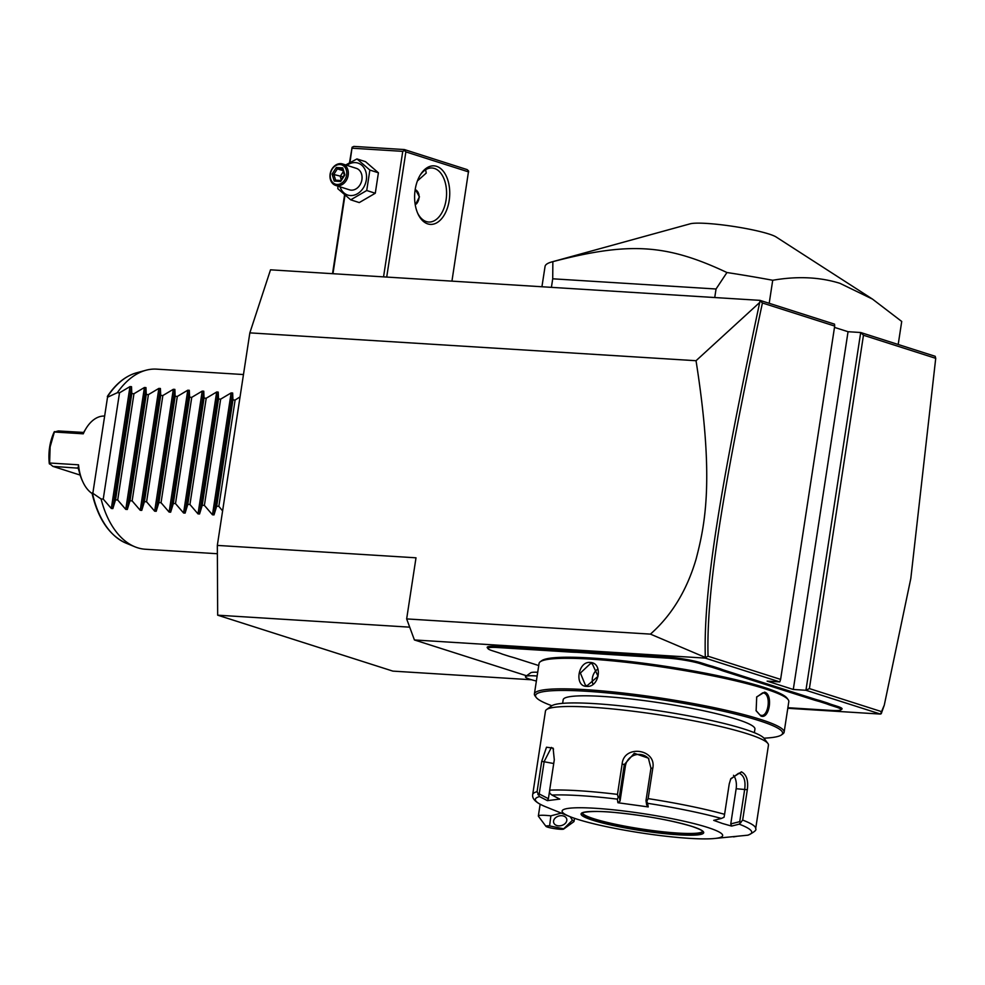 <?xml version="1.0" encoding="UTF-8"?>
<svg xmlns="http://www.w3.org/2000/svg" width="985" height="985" viewBox="0 0 985 985"><rect width="100%" height="100%" fill="white"/><g stroke="black" fill="none" stroke-linecap="round" stroke-linejoin="round"><path stroke-width="1.48" d="M531.604 679.773L392.867 671.117L217.673 615.182L217.328 545.407L249.845 332.868L270.518 269.816L760.014 300.363L834.529 324.151L834.689 326.06L762.415 302.986C722.965 488.08 706.171 589.732 708.055 656.232L780.612 679.404L834.689 326.06M881.255 713.706L884.284 705.149L880.504 714.076L805.939 690.276L860.693 332.511L935.196 356.299L935.725 358.331L863.463 335.245L809.399 688.589L805.939 690.276L793.294 689.475L848.048 331.711L860.693 332.511L863.463 335.245M834.48 327.389L848.048 331.711M880.504 714.076L787.791 708.289M526.581 675.772L414.414 639.954L406.657 618.912L416.002 557.806L217.328 545.407M793.294 689.475L767.13 681.128L779.775 681.916L705.211 658.103L414.414 639.954M537.145 675.981A25.265 3.017 -171.3 0 0 525.694 676.412L530.743 672.767A20.796 2.475 8.7 0 1 537.712 672.262M576.373 651.282L576.828 652.329A47.366 5.651 8.7 0 1 569.983 652.045L569.601 650.986A46.467 5.541 -171.3 0 0 576.373 651.282L586.986 651.935A46.467 5.541 -171.3 0 0 594.817 652.562L667.091 657.069A24.81 2.955 8.7 0 1 701.357 662.905L706.614 664.592A46.467 5.541 -171.3 0 0 712.623 666.316L720.318 668.778A46.467 5.541 -171.3 0 0 724.874 670.416L813.881 698.833A46.467 5.541 -171.3 0 0 819.889 700.569L827.585 703.031A46.467 5.541 -171.3 0 0 832.14 704.669L837.398 706.343A24.81 2.955 8.7 0 1 841.83 709.188L840.808 709.926A23.911 2.856 -171.3 0 0 836.548 707.193L831.291 705.506A47.366 5.651 8.7 0 1 826.674 703.856L827.585 703.031M569.601 650.986L497.314 646.48A24.81 2.955 8.7 0 0 487.292 647.699L488.055 648.709A23.911 2.856 -171.3 0 0 492.426 650.765L497.684 652.439A47.366 5.651 8.7 0 1 502.288 654.102L509.885 656.527A47.366 5.651 8.7 0 1 515.943 658.275L538.746 665.552M705.211 658.103L705.322 657.451L650.432 634.118L406.657 618.912M650.432 634.118C671.622 615.428 686.841 590.446 696.075 559.172C705.395 523.491 714.507 478.316 696.038 360.719L249.845 332.868M409.698 627.162L217.673 615.182M884.284 705.149L910.817 578.466L935.725 358.331M809.399 688.589L881.957 711.761M696.038 360.719L759.706 302.457L760.014 300.363M760.346 301.028L762.415 302.986M779.775 681.916L780.612 679.404M705.395 657.561L708.055 656.232M759.706 302.457C720.072 488.498 703.253 590.249 705.322 657.451M545.961 826.353L538.438 816.269A18.05 2.155 8.7 0 1 538.352 815.986A18.05 2.155 8.7 0 1 539.891 815.371A18.05 2.155 8.7 0 1 550.874 815.839L549.593 825.91A9.025 1.071 -171.3 0 0 545.961 826.353A9.025 1.071 -171.3 0 0 554.666 828.644A9.025 1.071 -171.3 0 0 563.666 829.062A9.025 1.071 -171.3 0 0 563.703 828.804L549.593 825.91M563.703 828.804L572.42 820.259A18.05 2.155 8.7 0 1 574.021 821.453A18.05 2.155 8.7 0 1 573.849 821.687L563.666 829.062M572.42 820.259L570.278 816.75M561.278 813.105L550.874 815.839M562.829 815.839A6.772 4.937 -15.2 0 1 566.707 819.003A6.772 4.937 -15.2 0 1 564.368 824.174A6.772 4.937 -15.2 0 1 557.535 825.713A6.772 4.937 -15.2 0 1 553.656 822.549A6.772 4.937 -15.2 0 1 556.008 817.378A6.772 4.937 -15.2 0 1 562.829 815.839M525.694 676.412A25.265 3.017 -171.3 0 0 525.461 676.744A25.265 3.017 -171.3 0 0 525.461 676.769L525.448 676.793A25.265 3.017 -171.3 0 0 536.382 681.017M537.145 676.03A25.265 3.017 -171.3 0 0 525.448 676.793M712.623 666.316L711.81 667.177A47.366 5.651 8.7 0 1 705.753 665.429L700.495 663.755A23.911 2.856 -171.3 0 0 667.485 658.128L595.199 653.621A47.366 5.651 8.7 0 1 587.306 652.993L586.986 651.935M711.81 667.177L719.407 669.603L720.318 668.778M819.889 700.569L819.089 701.431A47.366 5.651 8.7 0 1 813.019 699.682L724.012 671.253A47.366 5.651 8.7 0 1 719.407 669.603M819.089 701.431L826.674 703.856M787.877 707.71L831.266 710.419A23.911 2.856 -171.3 0 0 840.808 709.926M569.983 652.045L497.696 647.527A23.911 2.856 -171.3 0 0 488.055 648.709M576.828 652.329L587.306 652.993M763.941 738.184A124.972 14.91 -171.3 0 0 781.425 734.933L782.952 733.825A126.326 15.07 -171.3 0 0 784.134 732.175L788.813 701.628A126.326 15.07 -171.3 0 0 788.185 699.695L787.052 698.18A124.972 14.91 -171.3 0 0 764.212 687.432A124.972 14.91 -171.3 0 0 634.291 662.055A124.972 14.91 -171.3 0 0 541.775 660.652L540.248 661.76A126.326 15.07 -171.3 0 0 539.066 663.41L534.399 693.957A126.326 15.07 -171.3 0 0 535.027 695.89L536.16 697.405A124.972 14.91 -171.3 0 0 551.871 705.728M788.185 699.695A126.326 15.07 -171.3 0 0 765.086 688.835A126.326 15.07 -171.3 0 0 633.761 663.176A126.326 15.07 -171.3 0 0 540.248 661.76M784.134 732.175A126.326 15.07 -171.3 0 0 760.42 719.382A126.326 15.07 -171.3 0 0 621.843 692.886A126.326 15.07 -171.3 0 0 534.399 693.957M760.925 716.058L756.123 710.788L756.714 696.9L764.582 692.147C773.348 694.351 769.482 719.653 760.925 716.058L756.024 710.517M586.518 686.36C574.095 686.373 577.998 661.07 590.175 662.449C603.349 662.671 599.446 687.973 586.518 686.36L587.171 685.646L585.447 685.314L580.387 673.026L590.569 663.496L592.317 663.828L598.03 676.326L587.171 685.646M781.425 734.933A124.972 14.91 -171.3 0 0 759.127 720.638A124.972 14.91 -171.3 0 0 615.022 693.674A124.972 14.91 -171.3 0 0 536.16 697.405M562.632 703.352L563.186 699.732A96.986 11.574 8.7 0 1 630.338 698.907A96.986 11.574 8.7 0 1 736.718 719.247A96.986 11.574 8.7 0 1 754.929 729.072L754.375 732.692M767.894 743.466L764.126 738.418A108.276 12.916 -171.3 0 0 744.34 729.109A108.276 12.916 -171.3 0 0 631.767 707.119A108.276 12.916 -171.3 0 0 551.625 705.9L546.527 709.594A112.782 13.458 -171.3 0 0 545.468 711.059L532.7 794.563A112.782 13.458 8.7 0 1 537.071 791.681L541.713 761.319L546.503 747.221L553.102 748.12L554.296 759.78L549.655 790.142A112.782 13.458 8.7 0 1 617.472 794.378L622.126 764.015C623.837 744.328 656.773 748.92 652.784 768.251L648.13 798.613A112.782 13.458 8.7 0 1 724.591 814.312L729.232 783.949L730.796 778.704L741.446 771.834C746.532 774.542 748.489 780.502 747.32 789.724L742.665 820.086A112.782 13.458 8.7 0 1 755.68 828.68L768.448 745.189A112.782 13.458 -171.3 0 0 767.894 743.466A112.782 13.458 -171.3 0 0 747.27 733.763A112.782 13.458 -171.3 0 0 630.018 710.85A112.782 13.458 -171.3 0 0 546.527 709.594M724.591 814.312L724.037 817.267L721.352 818.461A109.446 13.051 -171.3 0 0 647.637 803.317L646.788 801.408L648.13 798.613M730.587 779.184L738.516 773.299L739.735 773.52C744.094 775.835 745.756 781.08 744.697 789.256L739.735 821.662L730.771 823.903L736.152 788.726A13.531 8.077 -86.4 0 0 733.505 775.293M537.071 791.681L539.521 796.57A109.446 13.051 -171.3 0 0 545.949 806.887C536.308 803.095 531.9 798.983 532.7 794.563M617.472 794.378L618.149 797.456L617.349 799.13A109.446 13.051 -171.3 0 0 551.945 795.055L559.8 799.106L547.365 800.633L548.399 798.7L539.201 793.947L537.872 794.612M539.201 793.947L544.163 761.553L551.403 747.43L553.533 749.105M551.945 795.055L549.618 793.171L549.655 790.142M647.637 803.317L648.216 806.924L617.903 802.738L620.033 801.162L619.368 796.939L618.149 797.456M619.368 796.939L624.33 764.545L634.278 753.291L648.389 758.167L650.95 768.214L645.988 800.62L646.788 801.408M648.216 806.924L646.653 804.831L645.988 800.62M617.903 802.738L617.349 799.13M547.365 800.633L539.521 796.57M707.415 827.375A81.213 9.69 -171.3 0 0 601.342 808.71A81.213 9.69 -171.3 0 0 569.983 816.639A81.213 9.69 -171.3 0 0 577.37 819.261A81.213 9.69 -171.3 0 0 713.485 838.592A81.213 9.69 -171.3 0 0 707.415 827.375M755.68 828.68C756.874 829.887 754.399 832.029 748.231 835.108L747.541 835.218A109.446 13.051 -171.3 0 0 739.23 824.162L731.584 826.083L722.596 823.534L713.706 820.37L721.352 818.461M739.23 824.162L742.665 820.086M731.584 826.083L730.771 823.903M739.735 821.662L740.929 822.66M733.554 836.868L736.571 836.388M713.485 838.592L747.541 835.218M582.443 812.97A60.91 7.264 -171.3 0 0 582.492 813.105A60.91 7.264 -171.3 0 0 593.856 818.757A60.91 7.264 -171.3 0 0 658.669 831.303A60.91 7.264 -171.3 0 0 702.613 831.488A60.91 7.264 -171.3 0 0 702.699 831.365M548.399 798.7L549.531 791.3M620.033 801.162L625.413 765.985A13.531 13.334 143 0 1 648.943 758.955M756.591 697.158L762.722 692.8L763.72 692.997C771.747 694.967 768.152 718.484 760.334 715.135L761.319 715.319M592.859 683.935A11.278 8.951 107.7 0 1 597.649 669.184M769.199 303.294L772.72 280.269C797.234 276.009 819.631 277.019 839.909 283.311L872.464 299.083L901.718 321.455L898.197 344.479M714.741 297.532L716.046 288.999L726.942 272.525A180.464 21.522 8.7 0 1 772.72 280.269M551.415 287.337L552.72 278.804L716.046 288.999M541.935 286.746L545.05 266.467A180.464 21.522 8.7 0 1 551.908 261.899A180.464 21.522 8.7 0 1 552.856 261.653L552.72 278.804M551.908 261.899L690.128 223.829A45.014 5.368 8.7 0 1 725.206 225.257A45.014 5.368 8.7 0 1 768.953 234.024A45.014 5.368 8.7 0 1 776.118 236.979L872.464 299.083M552.856 261.653C629.243 241.707 666.439 244.034 726.942 272.525M349.995 162.426L352.101 147.245L349.503 162.71M344.578 194.895L332.524 273.682M352.101 147.245L353.824 146.408L404.404 149.56L467.185 169.617L468.577 170.984L451.943 281.131M468.663 171.932L405.869 151.887L386.711 277.068M427.773 223.903A29.328 17.508 -86.4 0 1 417.96 213.868A29.328 17.508 -86.4 0 1 420.398 174.751A29.328 17.508 -86.4 0 1 436.589 166.342A29.328 17.508 -86.4 0 1 449.185 200.546A29.328 17.508 -86.4 0 1 427.773 223.903M405.869 151.887L404.478 150.52L402.754 151.358L383.547 276.871M344.984 195.227L332.967 273.707M352.174 148.206L402.754 151.358M404.404 149.56L404.478 150.52M425.618 169.752L426.234 173.077L417.406 180.945M419.942 175.515A27.075 16.154 -86.4 0 1 432.058 167.992A27.075 16.154 -86.4 0 1 434.434 168.447A27.075 16.154 -86.4 0 1 446.328 198.022A27.075 16.154 -86.4 0 1 428.684 222.031A27.075 16.154 -86.4 0 1 426.308 221.576A27.075 16.154 -86.4 0 1 417.603 213.055M415.239 189.268L419.45 196.865L415.264 204.905M416.347 203.994A9.025 7.154 -72.3 0 0 415.19 189.563M337.929 186.153L337.818 188.714L350.709 199.832L359.266 202.578L375.285 193.245L378.412 172.794L365.534 161.675L356.964 158.93L345.735 164.963M378.412 172.794L369.855 170.06L356.964 158.93M375.285 193.245L366.728 190.511L369.855 170.06M350.709 199.832L366.728 190.511M340.071 186.83A16.782 13.31 -72.3 0 0 350.364 195.547A16.782 13.31 -72.3 0 0 366.321 179.923A16.782 13.31 -72.3 0 0 355.4 162.611A16.782 13.31 -72.3 0 0 346.929 165.345M335.725 185.439L349.453 189.822A11.278 8.951 -72.3 0 0 351.189 190.154A11.278 8.951 -72.3 0 0 361.704 180.735A11.278 8.951 -72.3 0 0 356.311 168.337L342.583 163.953A11.278 8.951 -72.3 0 0 340.847 163.633A11.278 8.951 107.7 0 0 330.332 173.052A11.278 8.951 107.7 0 0 335.725 185.439A11.278 8.951 107.7 0 0 337.461 185.771A11.278 8.951 -72.3 0 0 347.976 176.352A11.278 8.951 -72.3 0 0 342.583 163.953M336.969 184.454A10.146 8.052 107.7 0 1 330.369 173.976A10.146 8.052 107.7 0 1 340.022 164.532A10.146 8.052 -72.3 0 1 346.621 174.998A10.146 8.052 -72.3 0 1 336.969 184.454M336.328 167.487L332.093 174.086L334.247 181.092L340.662 181.486L344.898 174.887L342.743 167.893L342.706 169.198L342.743 167.893L336.328 167.487L337.363 168.866L333.829 174.37L335.626 180.193L340.712 180.526M334.247 181.092L335.528 180.181L340.724 180.514M332.093 174.086L343.1 176.807M341.241 179.701L340.219 176.413L343.297 171.636M342.989 170.664L337.363 168.866L342.534 169.186M222.598 510.944L218.842 506.315L216.688 506.179L214.004 514.896L212.477 514.798L204.387 505.404L202.233 505.268L199.561 513.985L198.022 513.899L189.945 504.505L187.79 504.369L185.106 513.087L183.579 512.988L175.49 503.606L173.335 503.47L170.651 512.188L169.125 512.089L161.048 502.707L158.88 502.572L156.209 511.289L154.67 511.19L146.593 501.796L144.438 501.66L141.754 510.378L140.227 510.292L132.138 500.897L129.983 500.762L127.311 509.479L125.772 509.38L117.695 499.998L115.54 499.863L112.856 508.58L111.33 508.482L103.24 499.099L101.086 498.964A90.226 53.867 -86.4 0 0 134.846 546.774A90.226 53.867 -86.4 0 0 137.518 547.746A90.226 53.867 -86.4 0 0 145.448 549.248L217.365 553.73M111.33 508.482L129.971 386.6L119.505 392.83L117.338 392.695A90.226 53.867 -86.4 0 1 145.866 370.274A90.226 53.867 -86.4 0 1 156.689 369.141L243.467 374.546M129.971 386.6L131.51 386.699L131.793 393.594L115.54 499.863M125.772 509.38L144.426 387.499L133.96 393.729L131.793 393.594M144.426 387.499L145.952 387.598L146.248 394.492L129.983 500.762M140.227 510.292L158.88 388.398L148.403 394.628L146.248 394.492M158.88 388.398L160.407 388.496L160.703 395.404L144.438 501.66M154.67 511.19L173.323 389.309L162.857 395.539L160.703 395.404M173.323 389.309L174.862 389.395L175.145 396.302L158.88 502.572M169.125 512.089L187.778 390.208L177.3 396.438L175.145 396.302M187.778 390.208L189.305 390.306L189.6 397.201L173.335 503.47M183.579 512.988L202.221 391.107L191.755 397.337L189.6 397.201M202.221 391.107L203.76 391.205L204.043 398.1L187.79 504.369M198.022 513.899L216.675 392.005L206.21 398.236L204.043 398.1M216.675 392.005L218.202 392.104L218.498 399.011L202.233 505.268M212.477 514.798L231.13 392.916L220.652 399.134L218.498 399.011M231.13 392.916L232.657 393.003L232.94 399.91L216.688 506.179M240.044 396.893L235.107 400.045L232.94 399.91M119.505 392.83L103.24 499.099M133.96 393.729L117.695 499.998M148.403 394.628L132.138 500.897M162.857 395.539L146.593 501.796M177.3 396.438L161.048 502.707M191.755 397.337L175.49 503.606M206.21 398.236L189.945 504.505M220.652 399.134L204.387 505.404M235.107 400.045L218.842 506.315M101.086 498.964L92.836 493.288L107.525 397.238L117.338 392.695M92.836 493.288L107.525 397.238M107.34 396.45L107.488 396.746A87.049 51.971 93.6 0 1 136.546 372.81C125.415 376.024 115.676 383.904 107.34 396.45M92.307 494.445C98.475 519.452 109.68 535.668 125.92 543.092A87.049 51.971 93.6 0 1 92.615 493.928L92.455 492.771M92.331 493.67A40.151 23.972 -86.4 0 1 82.838 481.813A40.151 23.972 -86.4 0 1 78.529 464.809L49.619 463.012L50.124 446.907L54.372 432.009L83.269 433.819A40.151 23.972 -86.4 0 1 86.175 428.266A40.151 23.972 -86.4 0 1 104.201 416.052M85.72 429.029L83.614 432.44L58.3 430.95L54.372 432.009M54.421 431.59L53.99 432.353C49.755 441.834 48.179 452.164 49.25 463.356L52.882 466.373L78.147 468.158L79.206 471.532A37.898 22.618 -86.4 0 0 82.124 480.261L82.838 481.813M49.619 463.012L49.459 464.021M78.529 464.809L78.147 468.158L77.089 467.875L78.221 468.244M83.614 432.44L83.269 433.819M80.154 475.078L52.882 466.373M595.199 653.621L594.817 652.562M667.485 658.128L667.091 657.069M700.495 663.755L701.357 662.905M705.753 665.429L706.614 664.592M724.012 671.253L724.874 670.416M813.019 699.682L813.881 698.833M831.291 705.506L832.14 704.669M836.548 707.193L837.398 706.343M497.696 647.527L497.314 646.48M741.446 771.834L739.735 773.52M747.32 789.724L736.152 788.726M541.713 761.319L553.73 763.523M622.126 764.015L624.33 764.545L625.413 765.985M652.784 768.251L650.95 768.214M692.061 826.427A62.03 7.4 -171.3 0 0 606.415 811.837A62.03 7.4 -171.3 0 0 592.724 820.222A62.03 7.4 -171.3 0 0 678.37 834.812A62.03 7.4 -171.3 0 0 692.061 826.427M582.357 813.044A60.91 7.264 -171.3 0 0 593.795 819.175A60.91 7.264 -171.3 0 0 660.418 831.931A60.91 7.264 -171.3 0 0 702.761 831.475M764.582 692.147L763.72 692.997M590.175 662.449L590.569 663.496M112.856 508.58L131.51 386.699M127.311 509.479L145.952 387.598M141.754 510.378L160.407 388.496M156.209 511.289L174.862 389.395M170.651 512.188L189.305 390.306M185.106 513.087L203.76 391.205M199.561 513.985L218.202 392.104M214.004 514.896L232.657 393.003M540.149 804.228L538.352 815.986M574.501 818.313L574.021 821.453M569.983 816.639L545.949 806.887M702.773 831.426L702.773 831.5C702.884 830.687 699.264 828.988 691.889 826.39C671.167 820.246 645.791 815.642 615.76 812.576C588.07 809.608 578.909 813.598 582.344 813.068L582.357 813.007M342.46 168.952L344.307 174.924L340.638 180.637M125.92 543.092L134.846 546.774M136.546 372.81L145.866 370.274M85.227 429.792L86.175 428.266"/></g></svg>
